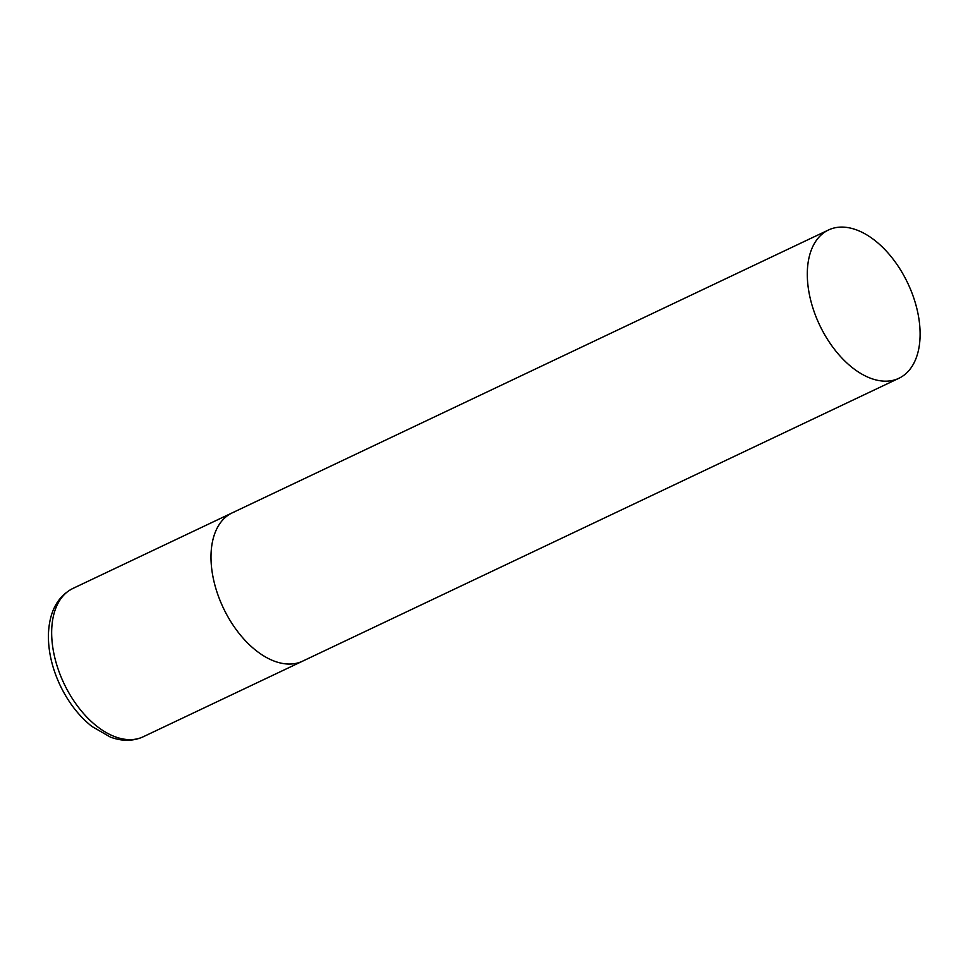 <?xml version="1.0" encoding="UTF-8"?>
<svg xmlns="http://www.w3.org/2000/svg" width="968" height="968" viewBox="0 0 968 968"><rect width="100%" height="100%" fill="white"/><g stroke="black" fill="none" stroke-linecap="round" stroke-linejoin="round"><path stroke-width="1.45" d="M898.885 378.294A82.074 48.787 64.6 0 0 909.267 286.455A82.074 48.787 64.6 0 0 828.523 229.973A82.074 48.787 64.6 0 0 818.141 321.812A82.074 48.787 64.6 0 0 898.885 378.294L143.252 736.757A82.074 48.787 -115.4 0 1 141.304 737.592A82.074 48.787 -115.4 0 1 63.235 681.895A82.074 48.787 -115.4 0 1 72.89 588.447L232.223 512.859A82.074 48.787 64.6 0 0 221.829 604.685A82.074 48.787 64.6 0 0 302.585 661.168A82.074 48.787 -115.4 0 1 300.637 662.003A82.074 48.787 -115.4 0 1 222.567 606.319A82.074 48.787 -115.4 0 1 232.223 512.859A82.074 48.787 -115.4 0 1 234.171 512.024M72.89 588.447C57.366 596.494 49.211 611.945 48.4 634.79C48.218 651.246 52.054 667.944 59.919 684.884C68.111 702.09 78.759 715.945 91.875 726.423L110.328 737.059C121.097 741.101 131.273 741.343 140.844 737.785L143.252 736.757M232.223 512.859L828.523 229.973"/></g></svg>
